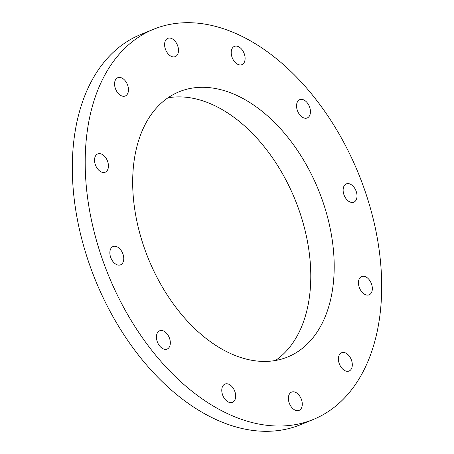 <?xml version="1.0" encoding="UTF-8"?>
<svg xmlns="http://www.w3.org/2000/svg" width="454" height="454" viewBox="0 0 454 454"><rect width="100%" height="100%" fill="white"/><g stroke="black" fill="none" stroke-linecap="round" stroke-linejoin="round"><path stroke-width="0.68" d="M123.755 258.911A9.88 6.328 67.7 0 0 120.253 249.314A9.88 6.328 67.7 0 0 113.063 246.539A9.88 6.328 67.7 0 0 109.862 252.458A9.88 6.328 67.7 0 0 113.364 262.054A9.88 6.328 67.7 0 0 120.554 264.83A9.88 6.328 67.7 0 0 123.755 258.911M108.432 166.278A9.88 6.328 67.7 0 0 104.936 156.681A9.88 6.328 67.7 0 0 97.746 153.906A9.88 6.328 67.7 0 0 94.546 159.825A9.88 6.328 67.7 0 0 98.041 169.421A9.88 6.328 67.7 0 0 105.232 172.197A9.88 6.328 67.7 0 0 108.432 166.278M128.471 90.074A9.88 6.328 67.7 0 0 124.969 80.472A9.88 6.328 67.7 0 0 117.785 77.696A9.88 6.328 67.7 0 0 114.578 83.615A9.88 6.328 67.7 0 0 118.08 93.218A9.88 6.328 67.7 0 0 125.27 95.987A9.88 6.328 67.7 0 0 128.471 90.074M178.496 50.712A9.88 6.328 67.7 0 0 174.994 41.115A9.88 6.328 67.7 0 0 167.804 38.34A9.88 6.328 67.7 0 0 164.603 44.259A9.88 6.328 67.7 0 0 168.105 53.856A9.88 6.328 67.7 0 0 175.295 56.631A9.88 6.328 67.7 0 0 178.496 50.712M245.103 58.748A9.88 6.328 67.7 0 0 241.602 49.151A9.88 6.328 67.7 0 0 234.412 46.376A9.88 6.328 67.7 0 0 231.211 52.295A9.88 6.328 67.7 0 0 234.712 61.892A9.88 6.328 67.7 0 0 241.903 64.667A9.88 6.328 67.7 0 0 245.103 58.748M310.445 112.025A9.88 6.328 67.7 0 0 306.944 102.428A9.88 6.328 67.7 0 0 299.754 99.653A9.88 6.328 67.7 0 0 296.553 105.572A9.88 6.328 67.7 0 0 300.054 115.168A9.88 6.328 67.7 0 0 307.245 117.944A9.88 6.328 67.7 0 0 310.445 112.025M357.014 196.27A9.88 6.328 67.7 0 0 353.518 186.673A9.88 6.328 67.7 0 0 346.328 183.898A9.88 6.328 67.7 0 0 343.128 189.817A9.88 6.328 67.7 0 0 346.623 199.414A9.88 6.328 67.7 0 0 353.814 202.189A9.88 6.328 67.7 0 0 357.014 196.27M372.337 288.903A9.88 6.328 67.7 0 0 368.835 279.306A9.88 6.328 67.7 0 0 361.645 276.531A9.88 6.328 67.7 0 0 358.444 282.45A9.88 6.328 67.7 0 0 361.946 292.047A9.88 6.328 67.7 0 0 369.136 294.822A9.88 6.328 67.7 0 0 372.337 288.903M352.298 365.112A9.88 6.328 67.7 0 0 348.803 355.51A9.88 6.328 67.7 0 0 341.612 352.735A9.88 6.328 67.7 0 0 338.412 358.654A9.88 6.328 67.7 0 0 341.907 368.251A9.88 6.328 67.7 0 0 349.098 371.026A9.88 6.328 67.7 0 0 352.298 365.112M302.279 404.469A9.88 6.328 67.7 0 0 298.777 394.872A9.88 6.328 67.7 0 0 291.587 392.097A9.88 6.328 67.7 0 0 288.386 398.016A9.88 6.328 67.7 0 0 291.888 407.613A9.88 6.328 67.7 0 0 299.072 410.388A9.88 6.328 67.7 0 0 302.279 404.469M170.324 343.156A9.88 6.328 67.7 0 0 166.828 333.559A9.88 6.328 67.7 0 0 159.638 330.784A9.88 6.328 67.7 0 0 156.437 336.698A9.88 6.328 67.7 0 0 159.933 346.3A9.88 6.328 67.7 0 0 167.123 349.075A9.88 6.328 67.7 0 0 170.324 343.156M235.671 396.433A9.88 6.328 67.7 0 0 232.17 386.836A9.88 6.328 67.7 0 0 224.98 384.061A9.88 6.328 67.7 0 0 221.779 389.975A9.88 6.328 67.7 0 0 225.28 399.577A9.88 6.328 67.7 0 0 232.465 402.352A9.88 6.328 67.7 0 0 235.671 396.433M334.138 271.157A143.288 91.731 67.7 0 0 283.404 131.995A143.288 91.731 67.7 0 0 179.16 91.759A143.288 91.731 67.7 0 0 132.738 177.571A143.288 91.731 67.7 0 0 183.478 316.733A143.288 91.731 67.7 0 0 287.723 356.969A143.288 91.731 67.7 0 0 334.138 271.157M275.493 360.499A143.288 91.731 67.7 0 0 310.723 280.742A143.288 91.731 67.7 0 0 167.969 97.814M153.577 29.26L140.695 34.538A210.815 134.957 67.7 0 0 72.407 160.795A210.815 134.957 67.7 0 0 147.051 365.538A210.815 134.957 67.7 0 0 300.423 424.74L313.305 419.462A210.815 134.957 67.7 0 0 381.593 293.205A210.815 134.957 67.7 0 0 306.949 88.462A210.815 134.957 67.7 0 0 153.577 29.26A210.815 134.957 67.7 0 0 85.284 155.518A210.815 134.957 67.7 0 0 159.933 360.266A210.815 134.957 67.7 0 0 313.305 419.462"/></g></svg>
